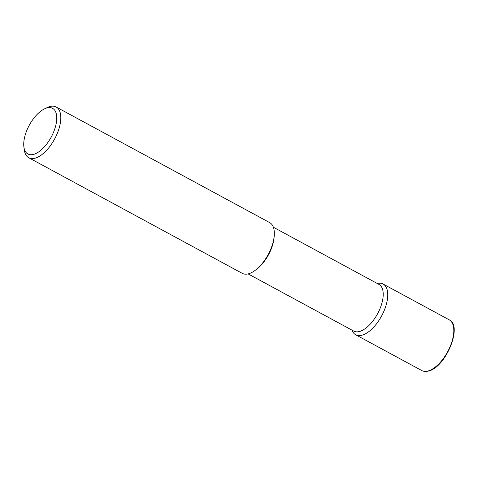 <?xml version="1.0" encoding="UTF-8"?>
<svg xmlns="http://www.w3.org/2000/svg" width="478" height="478" viewBox="0 0 478 478"><rect width="100%" height="100%" fill="white"/><g stroke="black" fill="none" stroke-linecap="round" stroke-linejoin="round"><path stroke-width="0.72" d="M273.386 227.241L378.976 284.416A26.529 12.739 118.4 0 1 380.034 308.567A26.529 12.739 118.4 0 1 359.683 331.433A26.529 12.739 118.4 0 1 353.714 331.075L248.124 273.9M378.594 283.263A28.835 13.85 118.4 0 1 385.818 306.111A28.835 13.85 118.4 0 1 362.175 335.156A28.835 13.85 118.4 0 1 352.525 331.356L351.886 330.083M47.256 107.562A28.835 13.85 118.4 0 1 56.189 107.018L269.712 222.629A28.835 13.85 118.4 0 1 274.252 235.475L274.127 237.196A26.529 12.739 118.4 0 1 256.859 269.084L255.485 270.13A28.835 13.85 118.4 0 1 248.745 273.739A28.835 13.85 118.4 0 1 242.25 273.344L28.734 157.734A28.835 13.85 118.4 0 1 24.306 149.99M274.252 235.475A28.835 13.85 118.4 0 1 255.485 270.13M33.723 154.346A25.949 12.464 118.4 0 1 23.9 147.021A25.949 12.464 118.4 0 1 44.556 108.841A25.949 12.464 118.4 0 1 55.836 125.2A25.949 12.464 118.4 0 1 33.723 154.346M56.189 107.018A28.835 13.85 118.4 0 1 57.348 133.272A28.835 13.85 118.4 0 1 35.229 158.128A28.835 13.85 118.4 0 1 28.734 157.734M377.273 283.496A28.835 13.85 118.4 0 1 383.135 284.046A28.835 13.85 118.4 0 1 384.294 310.306A28.835 13.85 118.4 0 1 362.175 335.156A28.835 13.85 118.4 0 1 355.686 334.761A28.835 13.85 118.4 0 1 352.011 330.149M383.141 284.051L449.2 319.818A28.835 13.85 118.4 0 1 450.348 346.072A28.835 13.85 118.4 0 1 428.228 370.922A28.835 13.85 118.4 0 1 421.739 370.528L355.686 334.761M377.148 283.43L378.57 283.269M23.9 147.021L24.306 149.984M44.579 108.829L47.286 107.55M449.2 319.818C463.033 325.548 445.765 367.337 428.688 370.982C426.041 371.735 423.729 371.579 421.739 370.528"/></g></svg>
